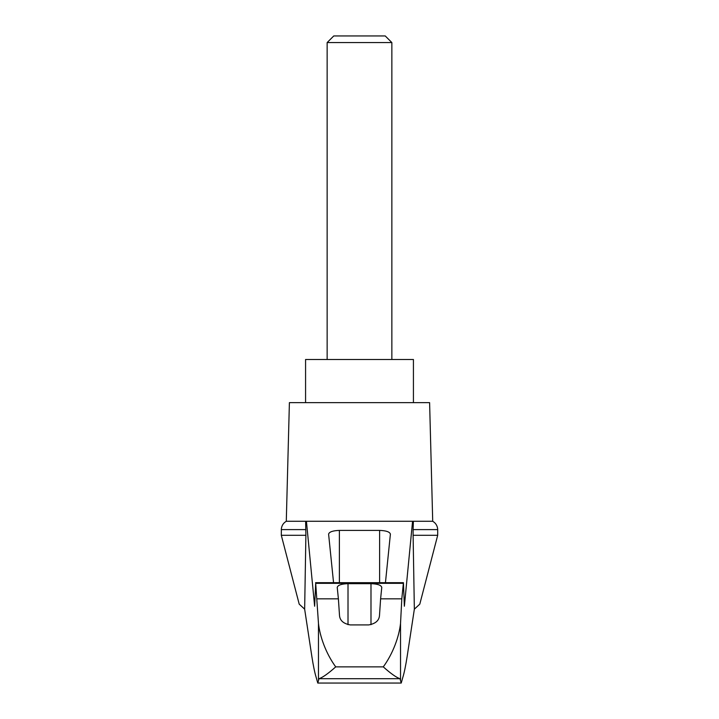 <?xml version="1.0" encoding="UTF-8"?>
<svg xmlns="http://www.w3.org/2000/svg" width="719" height="719" viewBox="0 0 719 719"><rect width="100%" height="100%" fill="white"/><g stroke="black" fill="none" stroke-linecap="round" stroke-linejoin="round"><path stroke-width="1.08" d="M437.691 535.296L437.691 529.606L413.11 529.606L413.11 535.296L437.691 535.296L419.797 604.149L414.351 609.164L407.152 656.438C405.696 665.839 404.231 672.912 402.748 677.658L401.229 683.05L399.989 678.691L319.011 678.691L317.771 683.05L316.252 677.658C314.769 672.912 313.304 665.839 311.848 656.438L304.649 609.164L299.203 604.149L281.309 535.296L281.372 528.645C281.83 525.4 283.466 522.938 286.288 521.275L306.429 521.275L314.634 606.234L315.695 583.334L318.472 623.472C319.874 636.468 325.941 653.517 335.719 666.873L383.281 666.873C393.068 653.481 399.099 636.558 400.528 623.472L401.804 598.846L380.603 598.846L379.488 615.563C379.066 620.587 375.48 623.706 368.703 624.919L350.297 624.919C343.556 623.733 339.961 620.614 339.512 615.563L338.397 598.846L317.196 598.846M304.649 609.164L305.89 535.296L281.309 535.296M413.11 535.296L414.351 609.164M305.629 521.275L305.89 535.296M401.804 598.846L403.431 582.678L404.366 606.234L412.571 521.275L306.429 521.275M371.256 521.275L347.744 521.275M333.553 582.678L328.601 534.118C329.257 531.871 332.852 530.631 339.386 530.406L379.614 530.406C386.148 530.631 389.743 531.871 390.399 534.118L385.447 582.678M338.397 598.846L337.229 587.387C337.885 585.131 341.48 583.891 348.014 583.666L370.986 583.666C377.52 583.891 381.115 585.131 381.771 587.387L380.603 598.846M399.989 678.691C396.412 677.541 390.839 673.604 383.281 666.873M401.229 683.05L317.771 683.05M391.855 42.565L385.24 35.95L333.76 35.95L327.145 42.565L391.855 42.565L391.855 359.5M327.145 42.565L327.145 359.5M413.425 402.64L413.425 359.5L305.575 359.5L305.575 402.64M305.89 529.606L281.309 529.606M319.011 678.691C322.588 677.541 328.161 673.604 335.719 666.873M413.11 529.606L413.371 521.275L412.571 521.275M437.691 529.606L437.628 528.645C437.17 525.4 435.534 522.938 432.712 521.275L413.371 521.275M432.712 521.275L429.603 402.64L289.398 402.64L286.288 521.275M318.472 679.482L318.472 623.472M403.305 583.334L315.695 583.334M400.528 679.482L400.528 623.472M339.386 530.406L339.386 582.678M379.614 530.406L379.614 582.678M348.014 583.666L348.014 624.667M370.986 583.666L370.986 624.667M315.569 582.678L403.431 582.678"/></g></svg>
